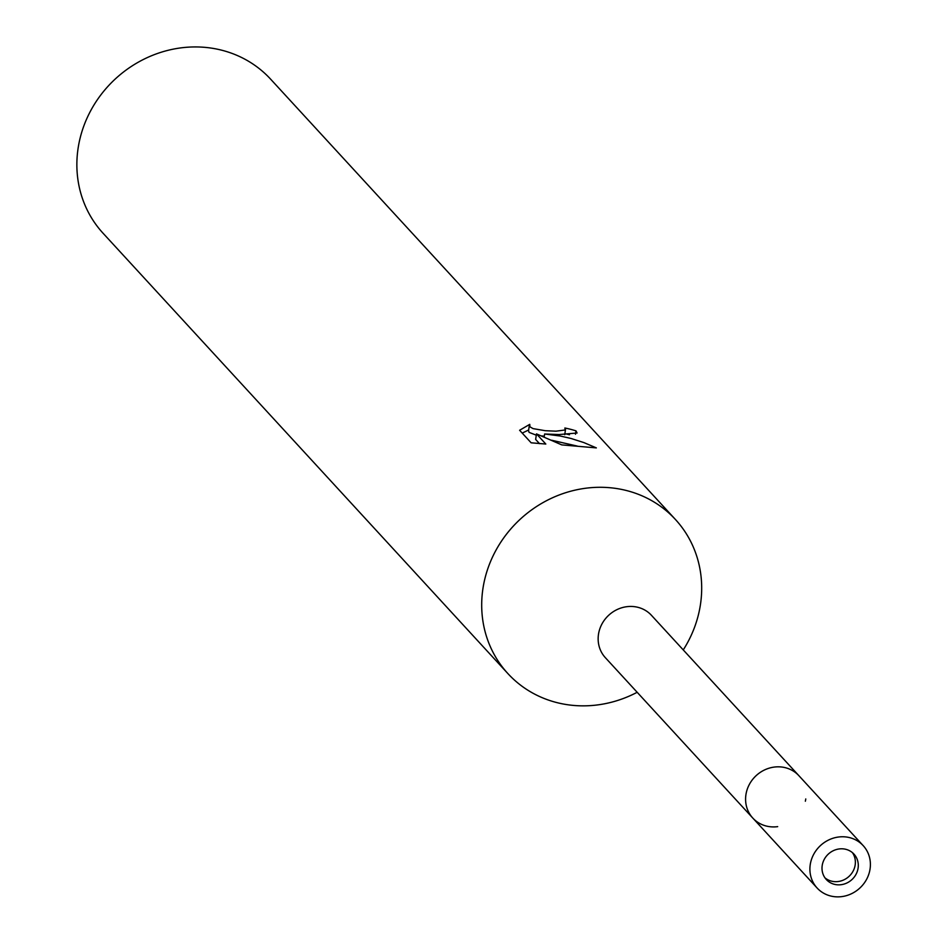 <?xml version="1.0" encoding="UTF-8"?>
<svg xmlns="http://www.w3.org/2000/svg" width="944" height="944" viewBox="0 0 944 944"><rect width="100%" height="100%" fill="white"/><g stroke="black" fill="none" stroke-linecap="round" stroke-linejoin="round"><path stroke-width="1.42" d="M824.962 877.837A18.786 17.37 137.4 0 0 843.299 880.115A18.786 17.37 137.4 0 0 855.181 864.893A18.786 17.37 137.4 0 0 852.408 852.621M863.194 845.635A31.305 28.957 137.4 0 0 844.573 836.832A31.305 28.957 137.4 0 0 813.693 854.32A31.305 28.957 137.4 0 0 817.103 887.997A31.305 28.957 137.4 0 0 835.723 896.8A31.305 28.957 137.4 0 0 866.604 879.324A31.305 28.957 137.4 0 0 863.194 845.635L798.884 775.685A31.305 28.957 137.4 0 0 767.507 768.711A31.305 28.957 137.4 0 0 745.913 794.789A31.305 28.957 137.4 0 0 752.793 818.059A31.305 28.957 137.4 0 0 777.691 826.637M651.443 615.311A31.305 28.957 137.4 0 0 620.066 608.325A31.305 28.957 137.4 0 0 598.472 634.403A31.305 28.957 137.4 0 0 605.352 657.673L752.793 818.059A31.305 28.957 137.4 0 1 749.383 784.37A31.305 28.957 137.4 0 1 780.263 766.894A31.305 28.957 137.4 0 1 798.884 775.685L651.443 615.311M675.479 519.542A113.811 105.303 137.4 0 1 683.255 649.92A113.811 105.303 137.4 0 0 700.507 604.16A113.811 105.303 137.4 0 0 607.794 487.552A113.811 105.303 137.4 0 0 482.88 588.985A113.811 105.303 137.4 0 0 525.501 688.672A113.811 105.303 137.4 0 0 637.176 692.282A113.811 105.303 137.4 0 1 575.592 705.593A113.811 105.303 137.4 0 1 507.907 673.603L103.073 233.251A113.811 105.303 137.4 0 1 90.671 110.755A113.811 105.303 137.4 0 1 202.96 47.2A113.811 105.303 137.4 0 1 270.645 79.19L675.479 519.542A113.811 105.303 137.4 0 0 607.794 487.552A113.811 105.303 137.4 0 0 495.494 551.107A113.811 105.303 137.4 0 0 507.907 673.603M531.142 442.807L519.613 430.263L529.749 424.352L529.95 426.841L533.1 428.623L545.207 430.7L555.981 431.184L565.173 429.968L564.866 427.998A113.811 105.303 -42.6 0 1 575.993 430.865L577.079 433.013L559.072 434.559L544.629 433.992L560.453 436.057L571.002 438.464L583.899 442.594L596.348 447.893M596.337 447.893L561.763 444.895M561.774 444.895L536.475 433.886L545.821 444.046L531.153 442.807M528.664 429.98L522.209 433.095M569.468 434.783A108.123 100.04 137.4 0 0 564.878 433.674M575.486 434.264L575.993 430.865M544.181 437.025L544.629 433.992M577.28 446.075L551.65 440.246M544.31 436.163L541.49 435.904M536.286 435.172L529.124 432.399L528.546 430.794L529.36 425.248M539.531 443.656L535.649 439.444L536.475 433.886M805.35 801.22A31.305 28.957 137.4 0 0 805.763 798.954M837.493 884.811A18.786 17.37 137.4 0 0 856.019 874.321A18.786 17.37 137.4 0 0 853.966 854.108A18.786 17.37 137.4 0 0 842.803 848.833A18.786 17.37 137.4 0 0 824.277 859.323A18.786 17.37 137.4 0 0 826.319 879.525A18.786 17.37 137.4 0 0 837.493 884.811M565.515 429.378L564.724 434.724M817.103 887.997L752.805 818.059"/></g></svg>
